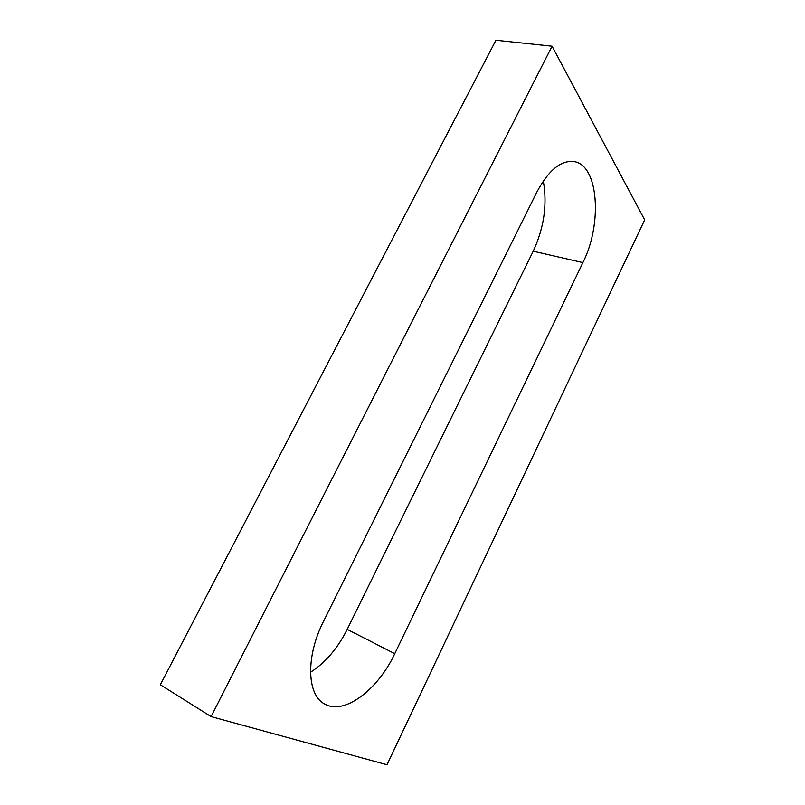 <?xml version="1.0" encoding="UTF-8"?>
<svg xmlns="http://www.w3.org/2000/svg" width="805" height="805" viewBox="0 0 805 805"><rect width="100%" height="100%" fill="white"/><g stroke="black" fill="none" stroke-linecap="round" stroke-linejoin="round"><path stroke-width="1.21" d="M552.069 46.197L644.684 219.886L387.004 764.75L211.081 716.601L160.316 684.753L495.94 40.25L552.069 46.197L211.081 716.601M323.479 621.45C305.659 656.327 306.846 695.017 324.526 703.912C344.107 715.705 378.098 689.583 394.762 653.68L582.89 262.611C602.452 224.263 598.779 164.864 573.874 161.553C560.763 160.145 548.376 170.419 536.694 192.395L323.479 621.45M310.509 672.245C325.411 662.686 337.647 648.387 347.207 629.359L533.212 251.21C544.069 227.775 547.43 204.379 543.305 181.024M394.762 653.68L347.207 629.359M582.89 262.611L533.212 251.21"/></g></svg>
